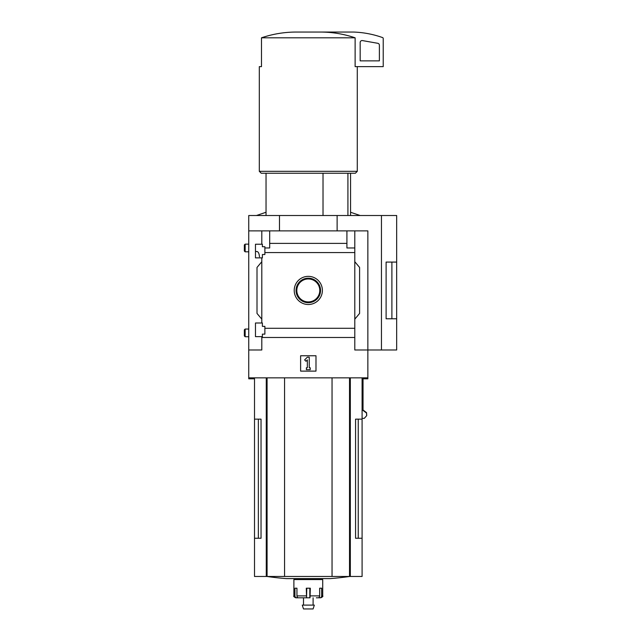 <?xml version="1.0" encoding="UTF-8"?>
<svg xmlns="http://www.w3.org/2000/svg" width="641" height="641" viewBox="0 0 641 641"><rect width="100%" height="100%" fill="white"/><g stroke="black" fill="none" stroke-linecap="round" stroke-linejoin="round"><path stroke-width="0.96" d="M259.469 256.817C259.18 253.507 258.347 251.745 256.961 251.536L255.471 251.536M255.471 336.637L255.471 323L262.385 323L262.385 326.357L264.885 326.357L264.885 334.137L262.385 334.137L262.385 336.637L255.471 336.637M255.471 257.874L255.471 244.237L262.385 244.237L262.385 246.729L264.885 246.729L264.885 254.509L262.385 254.509L262.385 257.874L255.471 257.874M261.808 257.874L261.808 323M261.808 244.237L261.808 230.88L248.748 230.88L248.748 215.512L396.667 215.512L396.667 318.769L386.106 318.793L386.106 262.081L396.667 262.081L391.891 262.097L391.891 318.769L396.667 318.769L396.667 349.986L381.451 349.986L381.451 215.512M308.305 276.351A14.078 14.078 0 0 1 320.492 297.472A14.078 14.078 0 0 1 296.11 297.472A14.078 14.078 0 0 1 308.305 276.351M261.808 336.637L261.808 349.986L248.748 349.986L248.748 377.845L367.854 377.845L367.854 349.986L354.793 349.986L354.793 328.296L264.885 328.296M354.793 328.296L354.793 252.57L264.885 252.57M248.748 349.986L248.748 230.88M354.793 252.57L354.793 247.979L346.917 247.979L346.917 243.388L269.685 243.388L269.685 247.979L264.885 247.979M346.917 243.388L346.917 230.88L261.808 230.88M354.793 337.486L261.808 337.486M323.016 173.246L323.016 215.512M258.355 419.15L258.355 538.256L261.039 538.256L261.039 419.15L254.509 419.15L254.509 576.467L362.093 576.467L362.093 538.256L355.563 538.256L358.247 538.256L358.247 419.15M261.039 538.256L254.509 538.256M362.093 377.845L362.093 419.15L355.563 419.15L355.563 538.256M362.093 419.15L362.093 538.256M362.974 377.845L362.974 410.384L366.492 413.02L366.692 415.656L364.28 418.357L362.093 418.357M381.451 349.986L367.854 349.986L367.854 230.88L346.917 230.88M269.685 230.88L269.685 243.388M354.793 230.88L354.793 247.979M261.808 319.154L257.009 313.433L257.009 267.441L261.808 261.712M354.793 261.712L359.593 267.441L359.593 313.433L354.793 319.154M300.613 371.123L300.613 355.755L315.989 355.755L315.989 371.123L300.613 371.123M279.484 230.88L279.484 215.512M337.118 230.88L337.118 215.512M386.106 318.769L391.891 318.769M386.106 262.097L391.891 262.097M304.627 359.905L307.343 357.189L309.258 357.189L309.258 367.758L310.22 367.758L310.22 369.681L306.382 369.681L306.382 367.758L307.343 367.758L307.343 359.905L305.981 361.268L304.627 359.905M321.005 32.05C332.631 32.13 344.001 34.053 355.122 37.811L355.122 66.632L383.222 66.632L383.222 38.484A0.962 0.962 0 0 0 382.589 37.587A96.054 96.054 0 0 0 353.447 32.05L295.597 32.05C283.923 32.138 272.553 34.061 261.48 37.811L261.48 66.632L259.317 66.632L259.317 171.331L357.285 171.331L357.285 66.632M355.122 37.811L261.48 37.811M357.285 171.331L355.37 173.246L261.232 173.246L259.317 171.331M347.919 173.246L347.919 215.512M362.421 40.583A1.923 1.923 0 0 0 360.17 42.482L360.17 60.863L379.384 60.863L379.384 45.191A1.923 1.923 0 0 0 377.797 43.3L362.421 40.583M308.305 278.194A12.243 12.243 0 0 1 318.906 296.559A12.243 12.243 0 0 1 297.696 296.559A12.243 12.243 0 0 1 308.305 278.194M308.305 278.955A11.474 11.474 0 0 1 318.24 296.174A11.474 11.474 0 0 1 298.361 296.174A11.474 11.474 0 0 1 308.305 278.955M284.556 377.845L284.556 576.467M332.046 377.845L332.046 576.467M349.617 576.467A288.162 288.162 0 0 1 330.355 578.599L286.247 578.599A288.162 288.162 0 0 1 266.985 576.467M316.325 597.805L318.144 597.805A1.923 1.514 90 0 0 319.659 595.89L319.659 588.206L321.662 588.206L321.662 595.89L322.711 595.89L322.711 579.56L293.89 579.56L293.89 595.89C293.37 596.306 294.011 596.947 295.813 597.805L296.727 597.805L295.813 597.805M310.036 597.805L310.308 588.206L306.294 588.206L306.566 597.805L298.458 597.805A1.923 1.514 -90 0 1 296.951 595.89L296.951 588.206L294.94 588.206L294.94 595.89A1.923 1.779 90 0 0 296.727 597.805L299.684 597.805M318.441 597.773L319.875 597.805A1.923 1.779 -90 0 0 321.662 595.89M309.819 588.206L309.819 597.805L303.497 597.805L303.497 605.104M306.783 588.206L306.566 597.805M314.322 605.104L302.28 605.104L303.497 608.95L313.104 608.95L314.322 605.104M248.748 377.845L248.748 378.807L254.509 378.807M362.974 378.807L367.854 378.807L367.854 377.845M363.03 378.807L363.03 410L366.548 412.636L366.74 415.36M245.15 251.825L245.15 244.141L244.333 244.966L244.333 251L245.15 251.825L248.748 251.825M245.15 336.733L245.15 329.049L244.333 329.875L244.333 335.908L245.15 336.733L248.748 336.733M350.331 377.845L350.331 576.467M266.271 377.845L266.271 576.467M267.081 377.845L267.081 576.467M349.521 377.845L349.521 576.467M294.94 595.89L293.89 595.89M306.294 595.89L296.951 595.89M319.659 595.89L310.308 595.89M266.039 173.246L266.039 215.512M254.509 377.845L254.509 419.15M350.563 173.246L350.563 215.512M322.711 595.89C323.232 596.306 322.591 596.947 320.788 597.805M298.698 578.599L298.698 579.56M317.904 578.599L317.904 579.56M313.104 597.805L313.104 605.104M350.563 212.259L360.17 215.512M266.039 212.259L256.432 215.512M245.15 244.141L248.748 244.141M245.15 329.049L248.748 329.049"/></g></svg>
